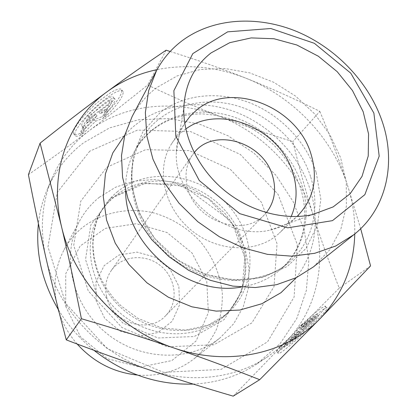 <?xml version="1.0" encoding="UTF-8"?>
<svg xmlns="http://www.w3.org/2000/svg" width="417" height="417" viewBox="0 0 417 417"><rect width="100%" height="100%" fill="white"/><g stroke="black" fill="none" stroke-linecap="round" stroke-linejoin="round"><path stroke-width="0.31" stroke-dasharray="2.08 1.56" d="M280.803 348.789C278.358 351.797 277.545 353.355 278.368 353.454C282.069 355.023 333.579 306.12 326.532 307.762C323.149 308.851 314.997 315.294 302.085 327.09L308.017 323.055C313.511 318.348 316.889 315.877 318.155 315.648C322.622 314.699 289.205 346.423 286.693 345.495L286.542 344.979L280.803 348.789L279.343 347.22L285.061 343.394L285.202 343.895C287.673 344.781 321.09 313.068 316.665 314.058C315.414 314.303 312.041 316.779 306.552 321.491L300.641 325.552C313.548 313.751 321.684 307.293 325.041 306.177C332.026 304.467 280.511 353.35 276.878 351.854C276.064 351.766 276.888 350.223 279.343 347.22M302.085 327.09L300.641 325.552M286.542 344.979L285.061 343.394M308.017 323.055L306.552 321.491M294.704 336.503L290.18 339.537L298.483 331.072L286.625 341.919L280.542 345.995L294.173 333.522L299.474 326.735L305.739 322.445L301.23 328.268L309.404 319.933L314.064 316.738L294.704 336.503L296.216 338.119L315.56 318.333L310.879 321.512L302.716 329.852L307.204 324.009L300.918 328.278L295.637 335.091L282.001 347.564L288.105 343.509L299.969 332.662L291.676 341.142L296.216 338.119M291.676 341.142L290.18 339.537M299.969 332.662L298.483 331.072M288.105 343.509L286.625 341.919M282.001 347.564L280.542 345.995M295.637 335.091L294.173 333.522M300.918 328.278L299.474 326.735M307.204 324.009L305.739 322.445M302.716 329.852L301.23 328.268M310.879 321.512L309.404 319.933M315.56 318.333L314.064 316.738M103.927 115.514C116.103 103.416 122.061 94.925 121.79 90.041L120.649 88.983L118.376 89.04L115.05 90.228L110.828 92.511L100.554 99.898L95.029 104.631L89.639 109.739L80.366 119.981L74.627 128.504L73.449 131.579L73.465 133.654C74.153 135.16 76.321 135.108 79.965 133.492L82.9 126.877L81.925 126.174C78.745 121.034 112.282 90.807 113.492 97.682C113.898 99.658 111.777 103.348 107.133 108.764L103.927 115.514L105.313 116.995L108.54 110.265C113.189 104.855 115.316 101.169 114.925 99.204C113.752 92.371 80.22 122.614 83.358 127.706L84.328 128.405L81.372 134.999C77.734 136.625 75.576 136.693 74.898 135.197L74.893 133.127L76.082 130.068L81.836 121.555L91.12 111.318L96.515 106.215L102.035 101.477L112.298 94.08L116.51 91.787L119.83 90.588L122.098 90.52L123.224 91.563C123.468 96.421 117.5 104.902 105.313 116.995M79.965 133.492L81.372 134.999M107.133 108.764L108.54 110.265M82.9 126.877L84.328 128.405M111.938 101.373L109.405 106.679L100.189 113.565L107.414 110.844L104.005 117.98L95.618 121.232L82.722 133.982L85.876 126.977L97.083 115.884L87.721 122.879L90.067 117.667L111.938 101.373L110.505 99.84L88.612 116.114L86.283 121.342L95.655 114.352L84.448 125.449L81.315 132.476L94.206 119.726L102.613 116.499L106.001 109.343L98.761 112.037L107.982 105.162L110.505 99.84M107.982 105.162L109.405 106.679M98.761 112.037L100.189 113.565M106.001 109.343L107.414 110.844M102.613 116.499L104.005 117.98M94.206 119.726L95.618 121.232M81.315 132.476L82.722 133.982M84.448 125.449L85.876 126.977M95.655 114.352L97.083 115.884M86.283 121.342L87.721 122.879M88.612 116.114L90.067 117.667M233.207 396.15L286.005 341.565L277.123 349.717L267.344 356.973C235.589 378.37 190.908 384.067 149.39 369.926C98.709 353.392 56.691 307.293 45.813 257.263C39.698 228.923 41.794 202.532 52.104 178.085C60.522 158.799 72.86 143.021 89.129 130.756C125.105 103.51 175.828 99.053 219.478 116.28C263.309 133.195 299.406 171.043 313.24 215.281C327.423 259.317 318.228 308.971 286.005 341.565L339.256 288.116C329.138 262.502 320.464 238.227 313.24 215.281C305.989 192.268 299.208 167.712 292.896 141.613C266.75 133.591 242.277 125.142 219.478 116.28C196.72 107.43 172.789 97.005 147.686 85.005C127.373 101.399 107.852 116.645 89.129 130.756C70.499 144.793 50.259 159.43 28.413 174.671M166.102 50.217L147.686 85.005M170.157 51.484C197.397 60.022 222.73 68.956 246.155 78.287C270.638 88.06 295.194 99.084 319.823 111.355L292.896 141.613M319.823 111.355C329.951 135.416 339.078 159.747 347.21 184.35C331.817 137.256 292.989 96.807 246.155 78.287C216.59 66.637 186.894 63.754 157.058 69.634M354.773 233.953C355.102 217.215 352.579 200.676 347.21 184.35L360.679 228.678M370.562 265.921L339.256 288.116M99.34 197.251L115.837 187.097L134.42 181.124L154.123 179.529L173.978 182.286L193.04 189.198L210.434 199.894L225.362 213.869L237.132 230.476L245.154 248.954L249.001 268.465L248.396 288.069L243.273 306.792L233.76 323.66L220.233 337.723C190.162 362.409 139.695 361.054 105.663 332.584C71.443 304.332 60.877 254.959 79.647 220.88C84.682 211.627 91.25 203.751 99.34 197.251M89.77 151.162L57.27 192.419L47.991 246.854L65.615 303.274L107.273 348.68L163.495 372.345L221.109 369.384L267.526 341.841L294.121 297.013L297.331 244.602L278.045 194.301L240.395 154.493L190.83 131.673L137.495 130.104L89.77 151.162M106.616 296.774C111.871 322.904 149.005 334.523 165.606 315.732C178.757 302.466 176.255 278.546 160.952 266.051C145.872 253.291 121.9 255.209 111.261 270.565C105.996 278.337 104.453 287.078 106.616 296.774M96.155 300.902L95.973 281.986L104.151 265.645L118.861 255.058L137.099 252.129L155.348 257.263L170.183 269.403L178.83 286.286L179.591 304.759L172.158 321.298L157.803 332.573L139.257 336.159L120.278 331.166L104.834 318.531L96.155 300.902M65.677 306.292L80.481 336.837L107.211 358.698L140.049 367.122L171.872 360.575L196.141 340.924L208.38 312.604L206.754 281.345L192.028 252.983L167.071 232.55L136.375 223.726L105.444 228.349L80.147 245.999L65.74 273.75L65.677 306.292M194.192 152.685L192.529 154.863C186.06 164.439 184.423 175.453 187.619 187.905C195.505 221.505 244.2 237.935 264.493 214.672L266.327 212.639M58.13 309.237L57.051 305.025C52.813 285.103 55.148 266.698 64.062 249.804C68.815 241.068 74.997 233.603 82.602 227.411C102.092 212.389 127.915 207.186 152.632 212.602C170.98 217.611 187.629 227.802 200.629 241.917C212.936 257.107 220.16 274.178 222.308 293.135C222.589 305.578 220.671 317.592 216.543 329.19C211.184 340.272 203.882 349.988 194.65 358.339C178.45 371.099 159.336 376.666 137.308 375.039M77.155 344.02C69.092 334.762 63.149 324.462 59.329 313.131M193.165 384.083C217.194 382.858 238.529 376.082 257.169 363.744L280.12 343.639L296.727 318.656L306.365 290.368L308.83 260.396L304.269 230.304L293.13 201.552L276.101 175.463L254.042 153.201L228.005 135.77L199.17 124.005L168.838 118.537L138.444 119.794L109.499 127.93L83.582 142.807C67.653 154.9 55.565 170.407 47.309 189.328C42.706 200.134 39.74 211.596 38.406 223.72M58.495 309.847C67.862 325.255 79.657 338.74 93.893 350.285M313.334 266.958L329.701 249.856L340.851 229.188L346.397 206.139L346.266 181.932L340.637 157.756L329.899 134.727L314.642 113.877L295.596 96.118L273.625 82.232L249.7 72.871L224.883 68.524L200.322 69.503L177.204 75.904L156.729 87.596C146.539 95.331 138.361 104.933 132.189 116.411M185.805 128.999C180.17 132.94 175.479 137.803 171.731 143.594L185.148 122.734C179.691 131.277 176.772 140.967 176.381 151.809C173.123 196.464 227.14 241.36 270.445 229.986C281.032 227.619 290.029 222.975 297.43 216.053L279.374 233.056C284.378 228.313 288.303 222.808 291.149 216.548M171.731 143.594C155.494 168.239 163.579 207.395 190.955 229.955C218.143 252.744 258.113 253.526 279.374 233.056M114.972 196.136C145.934 171.038 196.475 178.252 224.534 209.819C253.041 241 253.552 291.139 222.824 317.389C196.751 340.147 151.553 339.349 121.175 313.912C90.609 288.7 81.565 244.409 99.163 214.614C103.333 207.452 108.602 201.296 114.972 196.136M111.031 197.966L90.838 224.883L85.537 259.52L96.9 294.819L122.906 323.06L157.934 337.978L194.239 336.529L224.153 319.573L241.949 291.207L244.784 257.404L232.738 224.601L208.349 198.633L176.026 184.048L141.467 183.647L111.031 197.966M117.698 191.507C111.276 196.704 105.96 202.907 101.758 210.132C84.01 240.166 93.189 284.9 124.099 310.394C154.822 336.118 200.473 336.962 226.759 314.022C257.737 287.553 257.127 236.965 228.318 205.477C199.957 173.597 148.942 166.242 117.698 191.507M106.815 167.253L145.663 149.64L189.48 150.652L230.372 169.349L261.376 202.214L277.039 243.669L274.032 286.573L251.91 322.867L213.931 344.802L167.274 346.803L121.946 327.533L88.274 290.946L73.715 245.425L80.762 201.171L106.815 167.253M316.237 172.612L320.824 199.284L317.42 225.289L306.026 248.381L287.329 266.4L262.746 277.472L234.417 280.255L205.018 274.235L177.491 259.812L154.639 238.373L138.762 212.107L131.35 183.704L132.898 155.989L142.958 131.553L160.295 112.475C184.34 93.976 219.118 90.802 249.934 102.89C280.735 115.128 306.25 141.837 316.237 172.612M310.524 176.516C299.39 141.822 267.693 112.861 231.831 104.448C196.016 96.072 158.601 109.52 141.201 139.544C121.133 173.55 132.669 225.592 169.391 255.897C205.904 286.458 259.176 288.277 288.939 262.329C312.886 242.147 320.72 207.734 310.524 176.516M125.606 191.273C125.116 175.807 128.441 161.822 135.577 149.322C152.731 119.721 189.526 106.33 224.727 114.461C259.968 122.619 291.061 151.048 301.887 185.174C311.807 215.876 303.962 249.752 280.354 269.648C269.372 278.947 256.231 284.775 240.937 287.125M296.357 277.633C315.398 251.628 320.021 222.334 310.238 189.751C298.348 152.669 266.244 121.316 228.49 109.593C190.762 97.995 149.338 107.19 124.803 135.051M326.532 307.762L325.041 306.177M278.368 353.454L276.878 351.854M318.155 315.648L316.665 314.058M286.693 345.495L285.202 343.895M73.465 133.654L74.898 135.197M121.79 90.041L123.224 91.563M81.925 126.174L83.358 127.706M113.492 97.682L114.925 99.204M222.824 317.389C239.931 301.616 247.218 281.647 244.675 257.471C242.715 244.195 237.773 231.753 229.84 220.134L183.678 186.107L145.408 183.157L114.305 196.965C108.201 201.88 103.155 207.765 99.163 214.614L101.758 210.132L96.796 220.89L93.794 232.65L92.887 245.133L94.174 257.993L97.354 269.929L101.487 279.75L106.898 289.153L113.492 297.947L121.154 305.953L137.996 318.39L161.556 327.851L185.716 330.097L208.114 325.203L226.759 314.022L222.824 317.389M192.529 154.863L111.261 270.565M264.493 214.672L165.606 315.732M194.65 358.339L220.233 337.723M64.062 249.804L79.647 220.88M257.169 363.744L267.344 356.973M47.309 189.328L52.104 178.085M141.201 139.544C122.014 171.601 133.049 223.465 170.553 254.5C207.921 285.692 260.933 287.058 288.939 262.329L280.354 269.648C293.563 257.956 301.46 243.215 304.04 225.42C305.625 213.024 304.42 200.462 300.433 187.728C294.819 171.7 285.817 157.334 273.432 144.621C264.138 136.098 253.135 128.681 240.421 122.363C227.505 117.401 214.557 114.571 201.578 113.867C172.221 114.388 150.219 126.205 135.577 149.322L141.201 139.544M270.445 229.986L312.072 214.703M176.381 151.809L183.798 108.086"/><path stroke-width="0.63" d="M40.1 143.146C64.781 123.573 87.106 106.439 107.08 91.74C68.503 119.497 48.429 172.299 61.403 226.097C73.449 279.823 119.215 329.842 173.972 348.007C145.564 338.281 114.711 328.523 81.404 318.729C74.659 284.894 67.992 254.016 61.403 226.097L40.1 143.146L28.413 174.671C34.09 203.804 39.886 231.336 45.813 257.263C51.713 283.101 58.536 310.639 66.272 339.876C95.556 351.119 123.26 361.132 149.39 369.926C175.573 378.735 203.512 387.476 233.207 396.15L259.713 379.694C230.987 368.32 202.407 357.755 173.972 348.007C228.615 367.085 286.896 353.606 320.115 318.64C342.341 294.85 353.897 266.619 354.773 233.953M157.058 69.634C138.699 73.496 122.04 80.867 107.08 91.74C127.122 77.004 146.8 63.16 166.102 50.217L170.157 51.484M81.404 318.729L66.272 339.876M360.679 228.678L370.562 265.921L320.115 318.64L259.713 379.694M266.327 212.639C274.485 202.182 276.591 190.022 272.645 176.156C263.737 142.322 213.937 126.804 194.192 152.685M137.308 375.039C113.669 372.49 93.622 362.149 77.155 344.02M59.329 313.131L58.13 309.237M38.406 223.72C35.435 253.244 42.133 281.949 58.495 309.847M93.893 350.285C124.157 373.877 157.245 385.141 193.165 384.083M156.5 70.661L132.189 116.411L124.782 135.134L121.493 155.682L122.577 177.282L128.097 199.076L137.912 220.15L151.673 239.598L168.833 256.57L188.661 270.336L210.298 280.307L232.811 286.104L255.24 287.548L276.679 284.66L296.279 277.67L313.334 266.958L353.861 234.688C386.96 208.609 396.687 162.088 381.737 120.143C368.102 81.362 335.404 47.543 296.351 31.338C257.294 15.346 213.29 17.952 182.651 40.345C171.762 48.403 163.047 58.505 156.5 70.661L148.697 90.567L145.361 112.527L146.763 135.728L152.982 159.231L163.855 182.047L179.002 203.188L197.804 221.714L219.457 236.809L243.012 247.834L267.433 254.349L291.676 256.163L314.736 253.301L335.721 246.004L353.861 234.688M373.861 113.038L379.189 156.13L364.875 194.635L332.479 220.645L287.652 227.838L239.65 213.619L199.31 180.577L175.812 136.218L173.873 90.671L192.826 53.605L227.619 31.848L270.805 28.512L314.345 43.3L350.775 73.178L373.861 113.038M211.08 52.907L229.746 42.675L251.185 37.911L274.005 38.745L296.821 44.994L318.301 56.206L337.212 71.688L352.474 90.546L363.16 111.709L368.565 133.966L368.237 155.984L362.019 176.386L350.118 193.785L333.136 206.91L312.072 214.703C283.935 220.708 249.793 211.445 224.065 190.116C198.388 168.723 183.037 136.849 183.798 108.086C184.94 84.599 194.035 66.209 211.08 52.907M297.43 216.053C313.667 199.248 318.218 178.69 311.082 154.363C297.597 107.08 231.581 80.403 196.746 109.916L190.428 115.837L185.148 122.734M291.149 216.548C297.024 202.975 297.644 188.573 293.01 173.342C280.651 129.119 220.312 103.343 185.805 128.999M240.937 287.125C187.556 296.935 125.725 245.545 125.606 191.273M124.803 135.051L112.799 152.94L105.444 173.753L103.275 196.511L106.559 220.061L115.243 243.147L128.957 264.477L146.993 282.851L168.353 297.217L191.836 306.797L216.121 311.118L239.874 310.034L261.85 303.738L280.964 292.703L296.357 277.633"/></g></svg>
